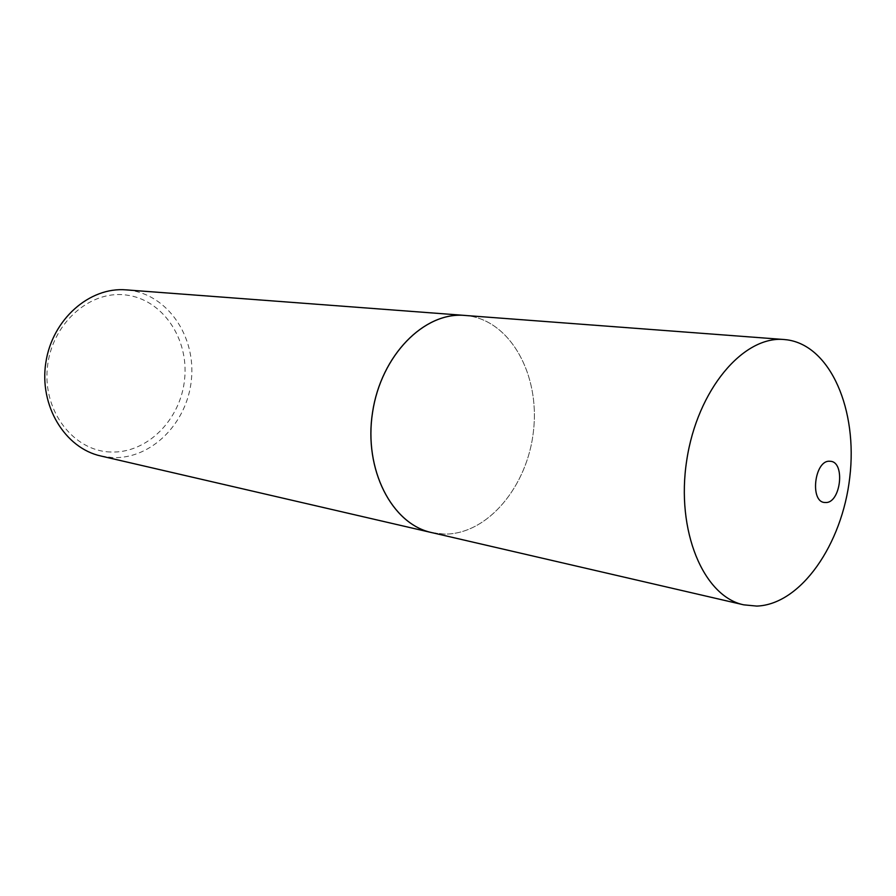 <?xml version="1.0" encoding="UTF-8"?>
<svg xmlns="http://www.w3.org/2000/svg" width="896" height="896" viewBox="0 0 896 896"><rect width="100%" height="100%" fill="white"/><g stroke="black" fill="none" stroke-linecap="round" stroke-linejoin="round"><path stroke-width="0.67" stroke-dasharray="4.48 3.36" d="M433.149 532.918L444.461 534.117C487.827 534.531 527.766 486.091 533.534 430.517C539.885 374.987 510.877 321.261 467.802 315.717L464.699 315.426M431.581 532.56L444.483 534.094C487.838 534.509 527.766 486.08 533.534 430.517C539.885 374.998 510.888 321.283 467.813 315.739L466.312 315.549M110.41 451.998C73.651 450.878 42.874 411.477 47.354 367.875C51.285 324.229 89.32 290.114 125.877 294.986C162.523 299.219 188.933 338.587 184.621 379.064C180.802 419.586 147.134 453.757 110.41 451.998M100.822 455.997L112.482 457.576C151.603 459.334 187.32 422.901 191.386 379.792C195.989 336.728 168.011 294.773 128.979 290.158L126.168 289.878"/><path stroke-width="1.34" d="M830.066 461.283C814.397 459.267 809.334 503.026 825.283 502.488C840.762 503.955 845.734 461.317 830.066 461.283M787.349 339.864L784.202 339.528C743.333 335.485 697.256 389.861 686.728 460.387C675.741 530.858 703.506 596.49 743.725 604.834L756.818 606.088C800.878 604.453 842.218 544.421 849.766 477.4C857.875 410.424 830.838 346.058 787.349 339.864M784.202 339.528L464.699 315.426C424.29 311.696 381.035 355.342 372.557 412.462C363.619 469.504 391.888 524.07 431.581 532.56L743.725 604.834M466.312 315.549L464.688 315.403C424.267 311.674 381.002 355.331 372.523 412.451C363.586 469.504 391.866 524.082 431.558 532.571L433.149 532.918M464.688 315.403L126.168 289.878C89.611 286.675 52.214 319.402 45.83 362.611C39.043 405.754 64.971 448.157 100.822 455.997L431.558 532.571"/></g></svg>
